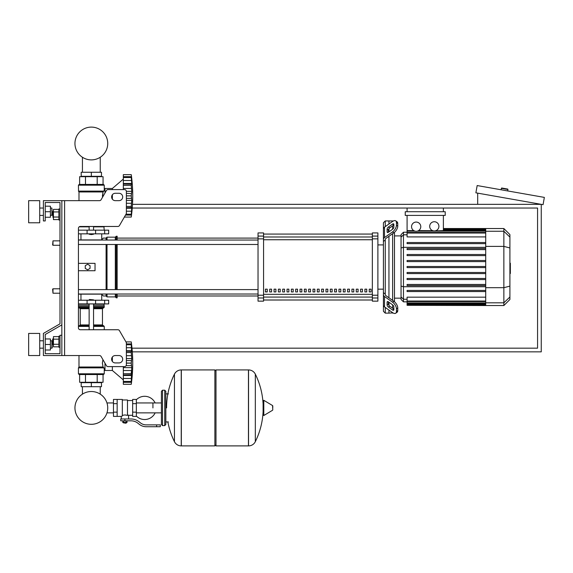 <?xml version="1.0" encoding="UTF-8"?>
<svg xmlns="http://www.w3.org/2000/svg" width="573" height="573" viewBox="0 0 573 573"><rect width="100%" height="100%" fill="white"/><g stroke="black" fill="none" stroke-linecap="round" stroke-linejoin="round"><path stroke-width="0.86" d="M61.841 200.657L99.494 200.657A1.841 1.841 0 0 0 101.092 199.733L106.42 190.515A1.841 1.841 0 0 1 108.011 189.591L124.534 189.591A1.841 1.841 0 0 1 126.375 191.439L126.375 213.07A1.841 1.841 0 0 1 126.132 213.994L119.456 225.547A1.841 1.841 0 0 1 117.859 226.471L80.277 226.471A1.841 1.841 0 0 0 78.437 228.319L78.437 327.885A1.841 1.841 0 0 0 80.277 329.733L117.859 329.733A1.841 1.841 0 0 1 119.456 330.65L126.132 342.21A1.841 1.841 0 0 1 126.375 343.134L126.375 364.765A1.841 1.841 0 0 1 124.534 366.605L108.011 366.605A1.841 1.841 0 0 1 106.42 365.689L101.092 356.463A1.841 1.841 0 0 0 99.494 355.547L61.841 355.547L61.841 200.657L43.405 200.657L43.405 220.942L45.246 220.942L45.246 202.498L59.993 202.498L59.993 323.838L43.405 333.422L43.405 355.547L61.841 355.547M115.316 193.28A3.689 3.689 0 0 0 111.628 196.969A3.689 3.689 0 0 0 115.316 200.657L118.998 200.657A3.689 3.689 0 0 0 122.686 196.969A3.689 3.689 0 0 0 118.998 193.28L115.316 193.28M118.998 355.547A3.689 3.689 0 0 1 122.686 359.235A3.689 3.689 0 0 1 118.998 362.924L115.316 362.924A3.689 3.689 0 0 1 111.628 359.235A3.689 3.689 0 0 1 115.316 355.547L118.998 355.547M106.42 190.515A1.841 1.841 0 0 1 108.011 189.591M124.534 189.591A1.841 1.841 0 0 1 126.375 191.439M126.375 213.07A1.841 1.841 0 0 1 126.132 213.994M131.697 212.784L131.26 217.067L124.355 217.067L119.456 225.547A1.841 1.841 0 0 1 117.859 226.471M45.246 202.498L59.993 202.498L45.246 202.498L59.993 202.498L45.246 202.498L59.993 202.498L59.993 208.952L58.89 208.952L58.89 220.018L59.993 220.018L59.993 240.853L52.988 240.853L52.988 245.28L52.623 244.907L52.988 240.853M52.988 211.537L52.623 211.903L52.988 217.439L52.988 211.537L53.432 211.537M58.89 209.374L53.432 209.374L53.432 219.595L58.89 219.595M58.89 211.931L53.432 211.931M58.89 217.038L53.432 217.038M59.993 347.245L58.89 347.245L58.89 336.186L59.993 336.186M52.988 338.765L52.988 344.667L52.623 339.137L53.432 338.765M58.89 346.823L53.432 346.823L53.432 336.609L58.89 336.609M58.89 344.273L53.432 344.273M58.89 339.159L53.432 339.159M131.697 380.028L131.26 384.311A153.149 153.149 0 0 0 131.26 341.902L125.953 341.902L119.456 330.65M61.841 335.262L59.993 335.262L59.993 353.699L45.246 353.699L45.246 334.482L61.841 324.898M82.433 382.284L82.433 382.649L82.433 382.284M82.433 386.703L82.433 394.152A16.395 16.395 0 0 0 74.948 407.912A16.395 16.395 0 0 1 91.343 391.517A16.395 16.395 0 0 1 107.731 407.912A16.395 16.395 0 0 0 100.246 394.152A16.395 16.395 0 0 1 91.343 424.307A16.395 16.395 0 0 1 74.948 407.912A16.395 16.395 0 0 0 91.343 424.307A16.395 16.395 0 0 0 100.246 394.152A16.395 16.395 0 0 1 91.343 424.307A16.395 16.395 0 0 1 82.433 394.152A16.395 16.395 0 0 0 91.343 424.307A16.395 16.395 0 0 0 107.731 407.912A16.395 16.395 0 0 1 91.343 424.307A16.395 16.395 0 0 1 82.433 394.152A16.395 16.395 0 0 0 91.343 424.307A16.395 16.395 0 0 0 107.731 407.912A16.395 16.395 0 0 1 91.343 424.307A16.395 16.395 0 0 1 82.433 394.152A16.395 16.395 0 0 0 88.829 424.113A16.395 16.395 0 0 0 106.965 412.868L113.468 412.868M100.246 382.284L100.246 382.649L100.246 382.284M100.246 386.703L100.246 394.152A16.395 16.395 0 0 1 106.965 402.948A16.395 16.395 0 0 0 100.246 394.152A16.395 16.395 0 0 1 106.965 402.948L113.468 402.948M82.433 176.685L82.433 176.319L82.433 176.685M82.433 172.258L82.433 157.26M100.246 176.685L100.246 176.319L100.246 176.685M100.246 172.258L100.246 157.26M52.988 288.799L52.623 289.164L52.988 293.218L52.988 288.799L59.993 288.799L59.993 245.28L59.993 288.799M132.327 351.858L541.256 351.858L541.256 204.346L132.506 204.346M132.256 208.035L537.567 208.035L537.567 348.169L132.005 348.169M501.131 189.785L501.389 188.331A0.365 0.365 0 0 1 501.812 188.03L507.628 189.054A0.365 0.365 0 0 1 507.929 189.484L507.671 190.931M477.696 204.346L477.696 193.137M544.35 197.399L543.068 204.668L475.884 192.822L477.166 185.552L544.35 197.399M152.934 407.912L152.934 402.948L152.934 407.912M136.338 416.041A11.618 11.618 0 0 0 155.14 412.868M155.14 402.948A11.618 11.618 0 0 0 136.338 399.782M117.157 399.431L122.321 399.431L122.321 415.977L121.218 416.392L113.468 416.392L113.468 399.431L117.157 399.431L117.157 416.392M132.649 415.289L128.588 415.289L128.588 418.978M132.649 403.671L132.649 416.392L136.338 416.392L136.338 399.431L132.649 399.431L132.649 403.671L136.338 403.671M132.649 400.534L127.485 400.534M127.485 414.802L128.588 415.289M122.321 415.389L124.907 414.931L127.485 415.389L127.485 399.983L122.321 399.983M126.375 422.845L123.431 422.845L126.01 423.218L126.375 422.48M125.967 420.818L125.967 422.48L127.034 422.48L127.034 420.818M122.772 420.818L122.772 422.48L125.967 422.48M123.84 420.818L123.84 422.48M156.615 426.72L160.304 426.72L160.304 424.872L156.615 424.872L156.615 426.72L146.165 426.72A11.066 11.066 0 0 1 139.26 424.292L137.943 423.246A11.066 11.066 0 0 0 131.031 420.818L120.753 420.818L120.753 418.978L124.907 418.978L124.907 420.818M124.907 418.978L131.031 418.978A12.907 12.907 0 0 1 139.096 421.8L140.406 422.853A9.218 9.218 0 0 0 146.165 424.872L156.615 424.872M132.649 412.152L136.338 412.152M117.157 403.671L113.468 403.671M117.157 412.152L113.468 412.152M248.446 445.894L248.446 369.929L248.539 445.894A7.556 7.556 0 0 0 255.322 441.683L255.322 374.14A7.556 7.556 0 0 0 248.539 369.929L215.992 369.929L215.992 445.894L248.446 445.894M263.1 407.912L263.1 400.706L263.802 400.312L263.802 415.511L263.1 415.117L263.1 407.912M272.784 407.912L272.784 405.956L272.784 407.912M167.875 421.929A76.338 76.338 0 0 0 174.45 441.683L174.45 374.14A7.556 7.556 0 0 1 181.233 369.929L214.882 369.929L214.882 445.894L181.326 445.894L181.326 369.929L181.233 445.894A7.556 7.556 0 0 1 174.45 441.683L174.45 407.912M164.73 390.213L162.517 390.213L162.517 425.61L164.73 425.61L164.73 390.213L165.841 391.316L165.841 393.895L168.419 393.895M164.73 425.61L165.841 424.507L165.841 391.316M59.993 323.838L59.993 240.853M59.993 353.699L45.246 353.699L59.993 353.699L45.246 353.699L59.993 353.699L45.246 353.699L45.246 350.01L50.41 350.01L50.41 338.951L45.246 338.951L45.246 334.482L45.246 350.01M78.437 300.231L108.677 300.231L108.677 303.912L78.437 303.912M89.13 299.858L93.557 299.858L89.495 299.493L89.13 300.231M123.331 379.885L112.365 370.48L104.988 370.48L104.988 363.21M126.375 358.569L131.733 358.569L131.26 363.067L131.733 367.637L131.26 381.489L131.704 379.999M126.375 350.719L131.733 350.719L131.26 352.474L131.733 358.569M125.953 341.902L131.26 341.902L131.733 346.185L131.26 344.724L131.511 351.321L126.375 351.199M131.511 345.218L131.26 344.724L126.375 344.724M131.704 345.727L131.611 344.796M131.489 343.757L131.41 343.098L131.489 343.757M126.375 347.747L131.511 347.747L131.511 351.321M126.375 355.697L131.511 355.697L131.668 357.008L131.296 353.684M126.375 360.575L131.511 360.575L131.704 359.407L131.425 360.84M131.668 366.348L131.511 365.631L131.668 366.348M131.668 369.198L131.704 368.589L131.668 369.198M131.668 376.898L131.511 378.466L131.733 375.494L131.511 378.466L123.331 378.466L123.331 375.494L131.733 375.494L131.704 376.303M131.324 383.795L131.41 383.108L131.324 383.795M131.668 380.902L131.704 380.479L131.668 380.902M123.331 384.311L131.26 384.311L123.331 384.311L123.331 381.489L131.26 381.489L131.511 380.995M131.718 379.978L131.511 382.298L131.733 380.028L131.511 382.298L123.331 382.298L131.511 382.298M131.26 381.453L123.331 381.453L123.331 378.466M123.331 375.494L123.331 375.007L131.511 374.892L131.733 375.494M123.331 375.007L123.331 373.739L131.26 373.739L131.511 374.892M131.26 373.675L123.331 373.739M123.331 373.675L123.331 367.637L131.733 367.637M123.331 367.637L123.331 366.605M112.365 357.022L112.365 361.448M112.365 366.605L112.365 370.48M81.201 386.703L101.485 386.703L101.485 382.649L81.201 382.649L81.201 386.703M91.343 386.703L91.343 382.649M103.512 374.534L79.174 374.534L78.437 373.797L104.25 373.797L103.512 374.534L104.25 373.797L103.512 374.534L104.25 373.797L104.25 368.64L104.988 368.64M104.25 368.64L103.061 367.007L102.388 362.902M103.942 367.866L78.437 367.866L78.437 373.797L79.174 374.534M78.988 355.547L78.988 367.007L103.061 367.007L102.388 363.103L102.925 359.629M78.881 367.272L103.734 367.608L78.437 367.866L78.988 367.007M103.054 374.534L103.054 382.284L79.633 382.284L79.633 374.534M97.195 374.534L97.195 382.284M85.484 374.534L85.484 382.284M104.25 329.733L104.25 326.409L93.557 326.409M89.13 325.672L79.174 325.672L78.437 326.409L79.174 325.672M93.557 324.934L102.46 324.934L102.46 308.711L93.557 308.711M89.13 324.934L80.227 324.934L80.227 308.711L79.489 307.973M89.13 307.973L79.174 307.973L78.437 307.235L79.174 307.973M93.557 307.235L104.25 307.235L103.878 303.912M89.13 306.125L78.437 306.125L78.437 305.76L89.13 305.76M89.13 304.284L78.437 304.284L78.802 303.912M104.25 304.284L93.557 304.284M104.25 305.76L93.557 305.76M104.064 305.946L93.557 305.946M89.13 305.946L78.623 305.946M104.25 306.125L93.557 306.125M103.512 307.973L104.25 307.235L103.512 307.973L104.25 307.235L103.512 307.973L93.557 307.973M103.512 325.672L104.25 326.409L103.512 325.672L104.25 326.409L103.512 325.672L93.557 325.672M131.375 361.133L131.332 361.491M131.296 361.907L131.274 362.394M126.375 352.531L131.26 352.531L131.274 353.169M131.375 354.666L131.425 355.131M126.375 363.139L131.26 363.139L131.274 363.819M131.296 364.299L131.332 364.722M123.331 370.516L131.511 370.516L131.332 372.027M131.296 372.529L131.274 373.044M131.511 347.747L131.733 350.719L131.511 347.747M131.668 345.304L131.511 343.907L126.375 343.907M131.511 355.697L131.332 354.178M91.343 234.586L89.13 234.214L93.557 234.214L91.343 234.586M123.331 179.084L112.365 188.488L112.365 189.591M112.365 194.756L112.365 199.182M112.365 188.488L104.988 188.488L104.988 192.994M131.668 201.961L131.704 201.345L131.668 201.961M131.668 209.661L131.26 214.245L131.733 212.784L131.511 215.061L131.704 213.242M131.324 216.551L131.41 215.871L131.324 216.551M125.981 214.245L131.26 214.245L131.511 213.75M126.375 208.25L131.733 208.25L131.704 209.059M126.375 200.4L131.733 200.4L131.26 206.438L131.733 208.25L131.511 207.648L126.375 207.763M126.375 191.332L131.733 191.332L131.26 195.83L131.733 200.4M131.511 177.974L131.26 177.48L123.331 177.48L123.331 174.658L131.26 174.658L131.733 178.941L131.26 177.48L131.733 183.475L131.26 185.229L123.331 185.229L123.331 183.475L131.733 183.475L131.26 185.229L131.733 191.332M123.331 189.591L123.331 185.294L131.26 185.294L131.274 185.924M131.733 183.475L131.511 184.076L123.331 183.962M123.331 183.475L123.331 177.515L131.26 177.515M131.733 178.941L131.511 176.67L131.718 178.991M131.489 176.52L131.41 175.861L131.489 176.52M131.704 182.665L131.611 181.448M131.668 192.621L131.704 192.163L131.668 192.621M123.331 188.453L131.511 188.453L131.668 189.77L131.296 186.44M124.355 217.067L131.26 217.067A153.149 153.149 0 0 0 131.26 174.658L123.331 174.658M101.485 172.258L81.201 172.258L81.201 176.319L101.485 176.319L101.485 172.258M91.343 172.258L91.343 176.319M91.343 184.434L103.512 184.434L104.25 185.172L78.437 185.172L79.174 184.434L91.343 184.434M104.988 190.329L104.25 190.329L103.061 191.962L102.488 197.327M104.25 190.329L104.25 185.172L103.512 184.434M103.734 191.361L78.544 191.361L78.437 185.172L79.174 184.434M78.988 200.657L78.988 191.962L103.061 191.962L102.388 196.066M97.195 184.434L97.195 176.685L103.054 176.685L103.054 184.434M79.633 184.434L79.633 176.685L97.195 176.685M85.484 184.434L85.484 176.685M103.878 226.471L104.25 230.16M79.174 226.844L89.13 226.844M93.557 226.844L104.25 226.844M126.375 211.222L131.511 211.222L131.733 208.25M126.375 203.272L131.511 203.272L126.375 203.272L131.511 203.272L131.332 204.79M131.296 205.284L131.274 205.8M126.375 195.894L131.26 195.894L131.274 196.575M131.296 197.062L131.332 197.477M126.375 193.337L131.425 193.595M131.375 193.889L131.332 194.247M131.296 194.662L131.274 195.149M131.375 187.421L131.425 187.887M123.331 176.67L131.511 176.67L131.611 177.558M131.668 178.06L131.704 178.489M131.668 213.665L131.511 215.061L125.516 215.061L131.511 215.061M131.668 182.071L131.511 180.502L123.331 180.502M131.511 188.453L131.332 186.941M78.437 233.848L108.677 233.848L108.677 230.16L78.437 230.16M107.731 143.494A16.395 16.395 0 0 0 91.343 127.106A16.395 16.395 0 0 0 74.948 143.494A16.395 16.395 0 0 0 91.343 159.888A16.395 16.395 0 0 0 107.731 143.494M509.906 263.215L510.35 263.215L510.35 270.857L509.906 270.857M510.35 269.94L509.906 269.94M510.35 270.857L510.35 273.507L509.906 273.507M510.35 273.507L509.906 273.672M385.257 226.621L385.257 220.942L388.945 220.942L388.945 224.014L388.945 220.942L392.634 220.942L392.634 221.407M385.257 293.999L385.257 294.644A1.841 1.304 0 0 0 385.801 295.561L393.844 301.255L392.541 302.179L384.497 296.485A3.689 2.607 180 0 1 383.416 294.644L383.416 292.674L385.257 293.999L385.257 240.08L383.416 241.398L383.416 239.435A3.689 2.607 -0 0 1 384.497 237.587L392.541 231.9L393.844 232.824L385.801 238.511A1.841 1.304 180 0 0 385.257 239.435L385.257 240.08M395.735 313.209L397.039 312.292A5.529 2.765 -125.3 0 0 397.755 310.537L396.452 311.461A5.529 2.765 54.7 0 1 395.735 313.209A5.529 2.765 54.7 0 1 392.541 312.607L384.497 306.913A3.689 2.607 -0 0 1 383.416 305.072L383.416 294.644L383.416 311.289L385.257 313.137L385.257 307.457M385.257 313.137L388.945 313.137L388.945 310.065L388.945 313.137L392.92 312.851M388.945 305.366L388.945 302.243L388.945 305.366M388.945 297.788L388.945 236.284L388.945 297.788M388.945 231.836L388.945 228.713L388.945 231.836M387.104 231.836L387.104 229.229A1.841 0.924 125.3 0 1 388.408 227.001L392.541 224.079A1.841 0.924 125.3 0 1 393.608 223.878A1.841 0.924 125.3 0 1 393.844 224.458L393.844 227.066A1.841 0.924 125.3 0 1 392.541 229.293L388.408 232.215A1.841 0.924 125.3 0 1 387.341 232.416A1.841 0.924 125.3 0 1 387.104 231.836L387.971 232.452M392.541 224.079L393.844 224.996L389.712 227.925A1.841 0.924 -54.7 0 0 388.408 230.145L388.408 232.215M387.104 304.85L387.104 302.243A1.841 0.924 54.7 0 1 387.341 301.656A1.841 0.924 54.7 0 1 388.408 301.856L388.408 303.926A1.841 0.924 -125.3 0 0 389.712 306.154L393.844 309.076L392.541 310L388.408 307.078A1.841 0.924 54.7 0 1 387.104 304.85L388.408 303.926M388.408 301.856L392.541 304.786A1.841 0.924 54.7 0 1 393.844 307.006L393.844 309.613A1.841 0.924 54.7 0 1 393.608 310.201A1.841 0.924 54.7 0 1 392.541 310M393.844 232.824A5.529 2.765 -54.7 0 0 397.755 226.142L397.755 223.534A5.529 2.765 -54.7 0 0 397.039 221.787L395.735 220.863A5.529 2.765 125.3 0 0 392.541 221.472L384.497 227.159A3.689 2.607 180 0 0 383.416 228.999L383.416 239.435L383.416 222.782L385.257 220.942M397.755 226.142L396.452 225.225A5.529 2.765 125.3 0 1 392.541 231.9M396.452 225.225L396.452 222.618L397.755 223.534M395.735 220.863A5.529 2.765 125.3 0 1 396.452 222.618M396.452 311.461L396.452 308.854L397.755 307.93A5.529 2.765 -125.3 0 0 393.844 301.255M392.541 302.179A5.529 2.765 54.7 0 1 396.452 308.854M397.755 310.537L397.755 307.93M383.416 230.969L383.416 292.674M401.043 298.161L394.482 298.161M401.043 235.911L394.482 235.911M392.634 225.855L392.634 229.221M392.634 233.677L392.634 300.395M392.634 304.85L392.634 308.217M392.634 312.672L392.634 313.137M434.305 221.73A4.613 4.613 0 0 1 438.911 226.342A4.613 4.613 0 0 1 434.305 230.955A4.613 4.613 0 0 1 429.693 226.342A4.613 4.613 0 0 1 434.305 221.73M443.38 215.405L443.38 230.625L434.305 230.955M416.163 222.066A4.613 4.613 0 0 1 420.775 226.679A4.613 4.613 0 0 1 416.163 231.291A4.613 4.613 0 0 1 411.55 226.679A4.613 4.613 0 0 1 416.163 222.066M485.718 236.907L407.088 236.907L407.088 231.148L415.045 231.148L413.785 230.625L407.088 230.625L407.088 215.405M432.78 230.697L418.541 230.625M407.088 231.148L407.088 230.625M405.247 211.724L405.247 215.405L445.221 215.405L445.221 211.724L405.247 211.724M443.38 208.035L443.38 211.724M407.088 211.724L407.088 208.035M403.464 232.223L401.043 234.644L401.043 299.428L403.464 301.849L403.464 232.223L407.088 232.223M394.482 301.756L394.482 232.323M407.088 305.309L485.718 305.538L407.088 305.309L407.088 297.172L485.718 297.172M485.718 267.591L407.088 267.591L485.718 267.591L407.088 267.591L485.718 267.591L407.088 267.591L407.088 266.488L485.718 266.488M503.86 228.534L503.86 305.538L509.906 299.493L509.906 234.586L503.86 228.534L485.718 228.534L485.718 305.309M407.088 279.567L485.718 279.567L407.088 279.567L407.088 278.464L485.718 278.464M407.088 273.579L485.718 273.579L407.088 273.579L407.088 272.476L485.718 272.476M407.088 291.55L485.718 291.55L407.088 291.55L407.088 290.439L485.718 290.439M407.088 285.555L485.718 285.555L407.088 285.555L407.088 284.452L485.718 284.452M485.718 254.505L407.088 254.505L407.088 255.615L485.718 255.615M485.718 260.493L407.088 260.493L407.088 261.603L485.718 261.603M485.718 242.529L407.088 242.529L407.088 243.632L485.718 243.632M485.718 248.517L407.088 248.517L407.088 249.627L485.718 249.627M383.416 294.644L383.416 303.11L383.416 294.644M369.234 289.164L371.075 289.164L371.075 291.929L369.234 291.929L369.234 289.164M364.908 289.164L366.749 289.164L366.749 291.929L364.908 291.929L364.908 289.164M360.582 289.164L362.423 289.164L362.423 291.929L360.582 291.929L360.582 289.164M356.256 289.164L358.096 289.164L358.096 291.929L356.256 291.929L356.256 289.164M351.929 289.164L353.77 289.164L353.77 291.929L351.929 291.929L351.929 289.164M347.603 289.164L349.444 289.164L349.444 291.929L347.603 291.929L347.603 289.164M343.277 289.164L345.118 289.164L345.118 291.929L343.277 291.929L343.277 289.164M338.951 289.164L340.792 289.164L340.792 291.929L338.951 291.929L338.951 289.164M334.625 289.164L336.466 289.164L336.466 291.929L334.625 291.929L334.625 289.164M330.299 289.164L332.139 289.164L332.139 291.929L330.299 291.929L330.299 289.164M325.973 289.164L327.813 289.164L327.813 291.929L325.973 291.929L325.973 289.164M321.646 289.164L323.487 289.164L323.487 291.929L321.646 291.929L321.646 289.164M317.32 289.164L319.161 289.164L319.161 291.929L317.32 291.929L317.32 289.164M312.994 289.164L314.835 289.164L314.835 291.929L312.994 291.929L312.994 289.164M308.668 289.164L310.509 289.164L310.509 291.929L308.668 291.929L308.668 289.164M304.342 289.164L306.183 289.164L306.183 291.929L304.342 291.929L304.342 289.164M300.016 289.164L301.856 289.164L301.856 291.929L300.016 291.929L300.016 289.164M295.689 289.164L297.53 289.164L297.53 291.929L295.689 291.929L295.689 289.164M291.363 289.164L293.204 289.164L293.204 291.929L291.363 291.929L291.363 289.164M287.037 289.164L288.878 289.164L288.878 291.929L287.037 291.929L287.037 289.164M282.711 289.164L284.552 289.164L284.552 291.929L282.711 291.929L282.711 289.164M278.385 289.164L280.226 289.164L280.226 291.929L278.385 291.929L278.385 289.164M274.059 289.164L275.899 289.164L275.899 291.929L274.059 291.929L274.059 289.164M269.733 289.164L271.573 289.164L271.573 291.929L269.733 291.929L269.733 289.164M265.406 289.164L267.247 289.164L267.247 291.929L265.406 291.929L265.406 289.164M372.35 234.078L263.566 234.078L372.35 234.063M263.566 300.001L372.35 300.001L263.566 300.016M383.416 244.907L377.886 244.907M383.416 289.164L377.886 289.164M263.566 238.862L263.566 232.925L258.029 232.925L258.029 301.147L263.566 301.147L263.566 238.862L258.029 238.862M372.35 238.862L377.886 238.862L377.886 232.925L372.35 232.925L372.35 301.147L377.886 301.147L377.886 295.217L372.35 295.217M377.886 238.862L377.886 295.217M78.437 244.478L258.029 244.478M78.437 240.051L258.029 240.051M267.247 291.929L267.247 289.164M265.406 291.807L267.247 291.807M78.437 294.142L101.485 294.142L103.326 295.99L106.091 295.99L107.015 296.907L115.316 296.907L116.233 297.831L117.157 297.831L117.157 294.021M78.437 239.929L101.485 239.929L103.326 238.089L106.091 238.089L107.015 237.165L115.316 237.165L116.233 236.248L117.157 236.248L117.157 240.051M78.437 263.351L95.032 263.351L95.032 270.728L78.437 270.728M106.091 295.99L106.091 294.021M106.091 289.601L106.091 244.478M106.091 240.051L106.091 238.089M87.655 269.804L85.255 268.422L85.255 265.657L87.655 264.268L90.054 265.657L90.054 268.422L87.655 269.804M117.157 289.601L117.157 244.478M116.233 297.831L116.233 294.021M116.233 289.601L116.233 244.478M116.233 240.051L116.233 236.248M115.316 296.907L115.316 294.021M115.316 289.601L115.316 244.478M115.316 240.051L115.316 237.165M107.015 296.907L107.015 294.021M107.015 289.601L107.015 244.478M107.015 240.051L107.015 237.165M28.65 222.782L28.65 200.657L39.716 200.657L39.716 222.782L28.65 222.782M51.885 215.405L51.885 208.035L52.25 215.04L50.41 215.405M28.65 344.48L28.65 355.547L39.716 355.547L39.716 333.422L28.65 333.422L28.65 344.48M51.885 348.169L52.25 347.804L51.885 340.792L51.885 348.169L50.41 348.169M45.246 344.48L50.41 344.48M45.246 206.187L50.41 206.187L50.41 217.253L45.246 217.253M45.246 211.724L50.41 211.724M59.993 202.498L59.993 208.952L59.993 202.498M45.246 338.951L45.246 334.482M64.606 200.657L64.606 355.547M501.389 188.331L507.929 189.484M248.539 445.894L248.539 369.929M272.784 409.86L272.562 405.562L263.802 400.312M181.233 369.929L181.233 445.894M104.658 303.912L104.658 300.231M87.089 303.912L87.089 300.231M95.591 303.912L95.591 300.231M131.26 363.067L126.375 363.067M131.26 352.474L126.375 352.474M126.375 344.76L131.26 344.76M126.16 365.631L131.511 365.631M89.13 326.409L78.437 326.409M89.13 307.235L78.437 307.235M89.13 308.711L80.227 308.711M131.26 214.209L126.003 214.209M126.375 206.495L131.26 206.495M131.26 206.438L126.375 206.438M126.375 198.387L131.511 198.387M131.26 195.83L126.375 195.83M103.262 191.697L78.881 191.697L78.437 191.103L103.942 191.103M104.658 230.16L104.658 233.848M87.089 230.16L87.089 233.848M95.591 230.16L95.591 233.848M510.35 267.047L509.906 267.047M510.35 264.139L509.906 264.139M388.408 230.145L387.104 229.229M389.712 227.925L388.408 227.001M387.971 301.627L387.104 302.243M389.712 306.154L388.408 307.078M384.497 237.587L384.497 227.159M384.497 306.913L384.497 296.485M485.718 231.148L417.287 231.148M485.718 229.315L443.38 229.315M485.718 230.002L443.38 230.002M407.088 234.815L403.464 234.815L401.043 237.15M401.043 247.966L403.464 247.343L485.718 247.343M407.088 299.264L403.464 299.264L401.043 296.929M401.043 286.106L403.464 286.736L485.718 286.736M485.718 233.039L407.088 233.039M485.718 304.077L407.088 304.077M485.718 304.757L407.088 304.757M485.718 301.033L407.088 301.033M485.718 302.924L407.088 302.924M509.906 237.093L503.86 231.248L485.718 231.248M485.718 246.39L503.86 246.39L509.906 247.951M485.718 287.689L503.86 287.689L509.906 286.128M485.718 302.823L503.86 302.823L509.906 296.986M372.35 236.993L263.566 236.993M372.35 294.329L263.566 294.329M263.566 297.079L372.35 297.079M263.566 239.75L372.35 239.75M263.566 236.083L258.029 236.083M377.886 236.083L372.35 236.083M263.566 295.217L258.029 295.217M258.029 297.996L263.566 297.996M372.35 297.996L377.886 297.996M53.432 217.439L52.988 217.439M53.432 344.667L52.988 344.667M59.993 293.218L52.988 293.218M59.993 245.28L52.988 245.28M161.414 412.868L136.338 412.868M161.414 402.948L136.338 402.948M121.218 416.392L121.218 418.978M123.431 422.48L123.431 422.845M165.841 421.929L168.419 421.929M255.322 441.683A76.338 76.338 0 0 0 263.1 411.665M263.1 404.158A76.338 76.338 0 0 0 255.322 374.14M272.562 405.562L272.784 405.956M272.562 410.261L263.802 415.511M214.882 371.032L215.992 369.929M214.882 444.791L215.992 445.894M174.45 374.14A76.338 76.338 0 0 0 166.578 407.912M162.517 425.61L161.414 424.507L161.414 391.316L162.517 390.213M80.965 294.142L80.965 300.231M101.722 300.231L101.722 294.386M89.13 303.912L89.13 329.733M93.557 329.733L93.557 303.912M93.557 300.231L93.557 299.858M126.375 344.387L131.303 344.387M123.331 381.819L131.303 381.819M102.46 324.934L103.197 325.672M102.46 308.711L103.197 307.973M80.227 324.934L79.489 325.672M93.557 226.471L93.557 230.16M93.557 233.848L93.557 234.214M89.13 226.471L89.13 230.16M89.13 233.848L89.13 234.214M125.788 214.581L131.303 214.581M123.331 177.15L131.303 177.15M101.722 233.848L101.722 239.693M80.965 233.848L80.965 239.929M485.718 228.534L443.38 228.534M443.38 228.763L485.718 228.763M443.38 229.444L485.718 229.444M485.718 230.597L443.38 230.597M407.088 301.849L403.464 301.849M407.088 232.488L485.718 232.488M485.718 304.628L407.088 304.628M485.718 301.584L407.088 301.584M485.718 303.475L407.088 303.475M503.86 305.538L485.718 305.538M117.157 295.99L258.029 295.99M117.157 238.089L258.029 238.089M258.029 289.601L78.437 289.601M258.029 294.021L78.437 294.021M39.716 215.405L43.405 215.405M43.405 348.169L39.716 348.169M50.41 340.792L51.885 340.792M43.405 340.792L39.716 340.792M50.41 208.035L51.885 208.035M43.405 208.035L39.716 208.035"/></g></svg>
